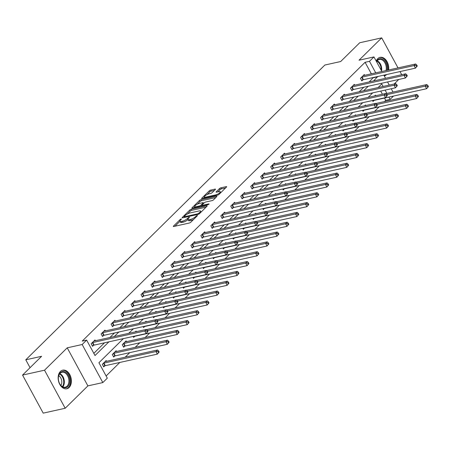 <?xml version="1.0" encoding="UTF-8"?>
<svg xmlns="http://www.w3.org/2000/svg" width="451" height="451" viewBox="0 0 451 451"><rect width="100%" height="100%" fill="white"/><g stroke="black" fill="none" stroke-linecap="round" stroke-linejoin="round"><path stroke-width="0.68" d="M181.24 218.921L180.197 219.49L173.528 226.058A1.201 0.344 -28.5 0 0 173.336 226.441A1.201 0.344 -28.5 0 0 173.765 226.487L189.29 223.036A1.201 0.344 -28.5 0 0 190.784 222.23L197.448 215.657L197.284 215.358L195.379 216.773A3.839 1.105 -28.5 0 1 190.61 219.366L189.313 219.654A3.839 1.105 -28.5 0 1 187.949 219.507A3.839 1.105 -28.5 0 1 188.563 218.29L189.426 217.438L189.262 217.14L187.357 218.555A3.839 1.105 -28.5 0 1 182.587 221.148L181.291 221.435A3.839 1.105 -28.5 0 1 179.926 221.289A3.839 1.105 -28.5 0 1 180.541 220.071L181.403 219.22L181.24 218.921M388.621 69.995A9.533 6.444 77.5 0 0 380.058 57.356A9.533 6.444 77.5 0 0 377.769 58.636A9.533 6.444 77.5 0 0 376.213 61.082M384.28 75.943A9.533 6.444 77.5 0 0 386.484 74.68A9.533 6.444 77.5 0 0 386.62 74.539M60.406 371.438A9.533 6.444 77.5 0 0 59.008 382.685A9.533 6.444 77.5 0 0 66.833 388.768A9.533 6.444 77.5 0 0 69.121 387.488A9.533 6.444 77.5 0 0 70.519 376.241A9.533 6.444 77.5 0 0 62.7 370.158A9.533 6.444 77.5 0 0 60.406 371.438M215.285 189.544A1.201 0.344 -28.5 0 0 215.477 189.166A1.201 0.344 -28.5 0 0 215.048 189.121L210.696 190.085A1.201 0.344 -28.5 0 0 209.202 190.897L201.8 198.198A1.201 0.344 -28.5 0 0 201.608 198.575A1.201 0.344 -28.5 0 0 202.031 198.62L217.562 195.176A1.201 0.344 -28.5 0 0 219.051 194.364L226.458 187.064A1.201 0.344 -28.5 0 0 226.65 186.686A1.201 0.344 -28.5 0 0 226.222 186.635L220.962 187.808A1.201 0.344 -28.5 0 0 219.468 188.614L216.3 191.743A1.201 0.344 -28.5 0 0 216.108 192.12A1.201 0.344 -28.5 0 0 216.536 192.165L219.147 191.585A3.208 0.925 -28.5 0 1 220.285 191.709A3.208 0.925 -28.5 0 1 218.955 193.406A3.208 0.925 -28.5 0 1 215.787 194.894L205.566 197.166A3.208 0.925 -28.5 0 1 204.421 197.042A3.208 0.925 -28.5 0 1 205.757 195.351A3.208 0.925 -28.5 0 1 208.92 193.857L210.628 193.479A1.201 0.344 -28.5 0 0 212.117 192.667L215.285 189.544M371.342 73.829L365.079 62.3L369.476 61.325L373.952 56.916L381.867 71.495M22.55 375.08L44.525 370.203L65.186 408.256L43.211 413.139L22.55 375.08L41.599 356.301L25.78 359.813L324.861 65.034L340.68 61.522L359.729 42.744L381.704 37.861L359.007 60.231L373.952 56.916M65.186 408.256L87.883 385.887L67.222 347.834L44.525 370.203M67.222 347.834L82.161 344.513L86.637 340.105L95.014 355.529L108.916 341.83M365.079 62.3L82.24 341.08L86.637 340.105M191.179 209.32A1.201 0.344 -28.5 0 0 189.685 210.132L182.283 217.433A1.201 0.344 -28.5 0 0 182.091 217.81A1.201 0.344 -28.5 0 0 182.514 217.856L198.045 214.411A1.201 0.344 -28.5 0 0 199.534 213.599L206.941 206.299A1.201 0.344 -28.5 0 0 207.133 205.921A1.201 0.344 -28.5 0 0 206.705 205.876L191.179 209.32L191.737 210.352A1.201 0.344 -28.5 0 0 190.243 211.164L187.407 213.96M192.041 207.815L199.443 200.515A1.201 0.344 -28.5 0 1 200.937 199.703L216.463 196.258A1.201 0.344 -28.5 0 1 216.892 196.303A1.201 0.344 -28.5 0 1 216.7 196.681L213.532 199.804A1.201 0.344 -28.5 0 1 212.038 200.616L205.741 202.014A1.201 0.344 -28.5 0 0 204.252 202.826L202.149 204.895A1.201 0.344 -28.5 0 0 201.958 205.278A1.201 0.344 -28.5 0 0 202.386 205.323L208.943 203.869L208.063 204.731L192.273 208.238L192.041 207.815A1.201 0.344 -28.5 0 0 191.85 208.193A1.201 0.344 -28.5 0 0 192.273 208.238M401.706 74.703L400.003 71.568M398.019 67.909L381.704 37.861M25.78 359.813L30.054 367.683M93.825 353.347L104.519 342.805M109.892 337.511L114.492 332.973M119.865 327.68L124.47 323.142M129.837 317.848L134.443 313.315M139.816 308.016L144.416 303.484M149.788 298.19L154.389 293.652M159.761 288.358L164.361 283.82M169.734 278.526L174.334 273.994M179.707 268.695L184.307 264.162M189.679 258.868L194.285 254.33M199.652 249.037L204.258 244.498M209.63 239.205L214.231 234.672M219.603 229.373L224.203 224.84M229.576 219.547L234.176 215.009M239.549 209.715L244.149 205.182M249.521 199.883L254.122 195.351M259.494 190.057L264.094 185.519M269.467 180.225L274.073 175.687M279.44 170.393L284.045 165.861M289.418 160.562L294.018 156.029M299.391 150.735L303.991 146.197M309.363 140.904L313.964 136.365M319.336 131.072L323.936 126.539M329.309 121.24L333.909 116.708M339.282 111.414L343.887 106.876M349.254 101.582L353.86 97.044M359.233 91.75L363.833 87.218M369.206 81.919L373.327 77.493M95.398 340.725L94.986 339.964L91.147 343.747L92.545 346.317L93.582 345.297M105.371 330.899L104.959 330.138L101.125 333.915L102.518 336.485L103.555 335.465M115.349 321.067L114.932 320.306L111.098 324.083L112.491 326.659L113.528 325.639M125.322 311.235L124.904 310.474L121.071 314.257L122.463 316.827L123.501 315.807M135.294 301.409L134.877 300.642L131.044 304.425L132.442 306.996L133.473 305.975M145.267 291.577L144.856 290.816L141.016 294.593L142.415 297.164L143.446 296.144M155.24 281.745L154.828 280.984L150.989 284.767L152.387 287.338L153.419 286.317M165.213 271.914L164.801 271.152L160.962 274.935L162.36 277.506L163.397 276.486M175.185 262.087L174.774 261.321L170.935 265.103L172.333 267.674L173.37 266.654M185.158 252.256L184.747 251.495L180.913 255.272L182.305 257.842L183.343 256.828M195.136 242.424L194.719 241.663L190.886 245.445L192.278 248.016L193.316 246.996M205.109 232.592L204.692 231.831L200.858 235.614L202.257 238.184L203.288 237.164M215.082 222.766L214.665 221.999L210.831 225.782L212.229 228.353L213.261 227.332M225.055 212.934L224.643 212.173L220.804 215.95L222.202 218.526L223.234 217.506M235.027 203.102L234.616 202.341L230.777 206.124L232.175 208.695L233.212 207.674M245 193.27L244.589 192.509L240.749 196.292L242.148 198.863L243.185 197.842M254.973 183.444L254.561 182.683L250.728 186.46L252.12 189.031L253.158 188.011M264.951 173.612L264.534 172.851L260.701 176.629L262.093 179.205L263.13 178.184M274.924 163.781L274.507 163.02L270.673 166.802L272.066 169.373L273.103 168.353M284.897 153.954L284.48 153.188L280.646 156.971L282.044 159.541L283.076 158.521M294.869 144.123L294.458 143.362L290.619 147.139L292.017 149.709L293.049 148.689M304.842 134.291L304.431 133.53L300.591 137.313L301.99 139.883L303.021 138.863M314.815 124.459L314.403 123.698L310.564 127.481L311.962 130.051L313 129.031M324.788 114.633L324.376 113.866L320.537 117.649L321.935 120.22L322.972 119.199M334.76 104.801L334.349 104.04L330.515 107.817L331.908 110.388L332.945 109.373M344.739 94.969L344.322 94.208L340.488 97.991L341.881 100.562L342.918 99.541M354.712 85.138L354.294 84.376L350.461 88.159L351.859 90.73L352.891 89.71M364.684 75.311L364.267 74.545L360.434 78.327L361.832 80.898L362.863 79.878M106.115 375.976L119.825 362.457M125.198 357.164L129.798 352.626M135.17 347.332L139.771 342.794M145.143 337.5L149.749 332.968M155.116 327.668L159.722 323.136M165.094 317.842L169.694 313.304M175.067 308.01L179.667 303.472M185.04 298.179L189.64 293.646M195.012 288.352L199.613 283.814M204.985 278.521L209.585 273.982M214.958 268.689L219.564 264.156M224.931 258.857L229.536 254.325M234.909 249.031L239.509 244.493M244.882 239.199L249.482 234.661M254.854 229.367L259.455 224.835M264.827 219.536L269.427 215.003M274.8 209.709L279.4 205.171M284.773 199.878L289.373 195.339M294.745 190.046L299.351 185.513M304.724 180.214L309.324 175.681M314.697 170.388L319.297 165.85M324.669 160.556L329.269 156.018M334.642 150.724L339.242 146.192M344.615 140.898L349.215 136.36M354.587 131.066L359.188 126.528M364.56 121.234L369.166 116.702M374.533 111.403L379.139 106.87M384.511 101.576L385.74 100.359L384.494 98.064M382.409 94.22L380.706 91.085M378.722 87.421L378.552 87.116M106.571 361.302L106.154 360.535L102.321 364.318L103.713 366.888L104.75 365.868M116.544 351.47L116.127 350.709L112.293 354.486L113.686 357.057L114.723 356.036M126.517 341.638L126.1 340.877L122.266 344.654L123.664 347.231L124.696 346.21M133.124 336.452L133.637 337.399L134.669 336.378M136.388 331.626L136.072 331.045L135.227 331.885M143.097 326.62L143.61 327.567L144.641 326.547M146.361 321.794L146.051 321.213L145.199 322.053M153.069 316.794L153.582 317.735L154.62 316.715M156.339 311.962L156.023 311.387L155.172 312.222M163.042 306.962L163.555 307.909L164.592 306.889M166.312 302.136L165.996 301.556L165.145 302.39M173.015 297.13L173.528 298.077L174.565 297.057M176.285 292.304L175.969 291.724L175.118 292.564M182.988 287.298L183.501 288.245L184.538 287.225M186.257 282.473L185.942 281.892L185.09 282.732M192.96 277.472L193.479 278.414L194.511 277.399M196.23 272.641L195.914 272.066L195.069 272.9M202.939 267.64L203.452 268.587L204.483 267.567M206.203 262.815L205.887 262.234L205.042 263.074M212.911 257.809L213.424 258.756L214.456 257.735M216.176 252.983L215.866 252.402L215.014 253.242M222.884 247.982L223.397 248.924L224.429 247.903M226.148 243.151L225.838 242.57L224.987 243.41M232.857 238.151L233.37 239.098L234.407 238.077M236.127 233.319L235.811 232.744L234.96 233.579M242.83 228.319L243.343 229.266L244.38 228.245M246.099 223.493L245.784 222.912L244.932 223.752M252.802 218.487L253.315 219.434L254.353 218.414M256.072 213.661L255.756 213.081L254.905 213.921M262.775 208.661L263.288 209.602L264.325 208.582M266.045 203.829L265.729 203.254L264.878 204.089M272.754 198.829L273.267 199.776L274.298 198.756M276.018 194.003L275.702 193.423L274.856 194.257M282.726 188.997L283.239 189.944L284.271 188.924M285.99 184.171L285.68 183.591L284.829 184.431M292.699 179.165L293.212 180.112L294.244 179.092M295.963 174.34L295.653 173.759L294.802 174.599M302.672 169.339L303.185 170.281L304.222 169.26M305.941 164.508L305.626 163.933L304.775 164.767M312.644 159.507L313.157 160.455L314.195 159.434M315.914 154.682L315.599 154.101L314.747 154.935M322.617 149.676L323.13 150.623L324.168 149.602M325.887 144.85L325.571 144.269L324.72 145.109M332.59 139.844L333.103 140.791L334.14 139.771M335.86 135.018L335.544 134.437L334.693 135.277M342.563 130.018L343.081 130.959L344.113 129.944M345.832 125.186L345.517 124.611L344.671 125.446M352.541 120.186L353.054 121.133L354.086 120.113M355.805 115.36L355.489 114.779L354.644 115.619M362.514 110.354L363.027 111.301L364.058 110.281M365.778 105.528L365.468 104.948L364.617 105.788M372.487 100.528L373 101.469L374.037 100.449M375.756 95.697L375.441 95.116L374.589 95.956M394.18 83.993L398.78 79.455M393.503 96.063L390.138 99.383L388.892 97.089M385.74 100.359L390.138 99.383M123.394 338.611L98.921 362.728L107.299 378.158L102.822 382.572L82.161 344.513M87.883 385.887L102.822 382.572M383.852 75.154L385.554 78.288M387.544 81.952L389.247 85.087M391.231 88.746L393.035 92.066M373.597 80.943L377.724 76.518M375.734 72.853L369.476 61.325M114.289 336.531L118.889 331.998M124.262 326.704L128.862 322.166M134.235 316.873L138.835 312.334M144.207 307.041L148.807 302.508M154.18 297.215L158.786 292.676M164.153 287.383L168.759 282.845M174.131 277.551L178.731 273.018M184.104 267.719L188.704 263.187M194.077 257.893L198.677 253.355M204.049 248.061L208.65 243.523M214.022 238.229L218.622 233.697M223.995 228.398L228.595 223.865M233.968 218.572L238.573 214.033M243.94 208.74L248.546 204.202M253.919 198.908L258.519 194.375M263.891 189.076L268.492 184.544M273.864 179.25L278.464 174.712M283.837 169.418L288.437 164.88M293.81 159.586L298.41 155.054M303.782 149.76L308.388 145.222M313.755 139.928L318.361 135.39M323.733 130.097L328.334 125.564M333.706 120.265L338.306 115.732M343.679 110.439L348.279 105.9M353.652 100.607L358.252 96.069M363.624 90.775L368.225 86.242M383.113 86.445L381.76 83.954L378.101 87.562M372.729 92.855L368.129 97.393M362.756 102.687L358.156 107.22M352.783 112.519L348.178 117.051M342.811 122.345L338.205 126.883M332.832 132.177L328.232 136.715M322.86 142.009L318.259 146.541M312.887 151.84L308.287 156.373M302.914 161.667L298.314 166.205M292.941 171.498L288.341 176.037M282.969 181.33L278.363 185.863M272.996 191.156L268.39 195.695M263.018 200.988L258.417 205.526M253.045 210.82L248.445 215.352M243.072 220.652L238.472 225.184M233.099 230.478L228.499 235.016M223.127 240.31L218.526 244.848M213.154 250.142L208.554 254.674M203.181 259.973L198.575 264.506M193.203 269.799L188.603 274.338M183.23 279.631L178.63 284.169M173.257 289.463L168.657 293.996M163.285 299.295L158.684 303.827M153.312 309.121L148.712 313.659M143.339 318.953L138.739 323.491M133.366 328.785L128.761 333.317M386.902 93.425L385.103 90.11M373.456 77.73L377.853 76.755M179.926 221.289L180.485 222.315A3.839 1.105 -28.5 0 0 181.849 222.467L181.291 221.435M187.966 219.536L187.915 219.586A3.839 1.105 -28.5 0 1 183.145 222.18L181.849 222.467M187.949 219.507L188.507 220.533A3.839 1.105 -28.5 0 0 189.877 220.686L189.313 219.654M193.62 219.428A3.839 1.105 -28.5 0 1 191.168 220.398L189.877 220.686M179.943 221.317L174.965 226.222M206.056 207.172L191.737 210.352M184.228 217.089L183.72 217.591M184.177 216.48L184.346 216.779L197.978 213.757L199.928 212.291A3.839 1.105 -28.5 0 0 200.543 211.074A3.839 1.105 -28.5 0 0 199.173 210.927L189.86 212.996A3.839 1.105 -28.5 0 0 185.09 215.584L184.177 216.48M193.479 207.973L194.747 206.721M197.318 204.19L200.002 201.541L199.443 200.515M215.815 197.549L201.496 200.734A1.201 0.344 -28.5 0 0 200.002 201.541M199.207 203.469A3.208 0.925 -28.5 0 0 196.038 204.957A3.208 0.925 -28.5 0 0 194.708 206.654A3.208 0.925 -28.5 0 0 195.847 206.778L199.449 205.977A1.201 0.344 -28.5 0 0 200.943 205.166L203.046 203.091A1.201 0.344 -28.5 0 0 203.238 202.713A1.201 0.344 -28.5 0 0 202.809 202.668L199.207 203.469M202.121 205.583L201.501 206.192L200.943 205.166M225.573 187.932L221.52 188.834A1.201 0.344 -28.5 0 0 220.026 189.645L217.743 191.9M214.405 190.412L211.254 191.117A1.201 0.344 -28.5 0 0 209.76 191.923L207.105 194.544M204.472 197.138L203.238 198.355M159.164 352L158.605 350.974L157.968 351.605L158.526 352.631L159.164 352L157.326 354.131L155.928 351.56L157.523 349.982L105.495 361.539A1.223 0.35 151.5 0 1 105.213 361.567L105.122 361.555M103.442 366.387L104.914 365.8A1.223 0.35 151.5 0 1 105.292 365.682L157.326 354.131L158.526 352.631M103.352 363.297L103.521 363.23A1.223 0.35 151.5 0 1 103.893 363.111L155.928 351.56L157.968 351.605M157.523 349.982L158.605 350.974M147.996 331.429L147.438 330.403L146.8 331.034L147.359 332.06L147.996 331.429L146.152 333.56L144.76 330.989L92.726 342.54A1.223 0.35 -28.5 0 0 92.354 342.659L92.184 342.726M146.8 331.034L144.76 330.989L146.355 329.41L94.321 340.967A1.223 0.35 -28.5 0 1 94.039 340.995L93.949 340.984M147.359 332.06L146.152 333.56L94.124 345.111A1.223 0.35 -28.5 0 0 93.746 345.229L92.275 345.816M147.438 330.403L146.355 329.41M65.914 372.464A8.248 5.575 -102.5 0 1 69.482 383.502A8.248 5.575 -102.5 0 1 62.21 386.772A8.248 5.575 -102.5 0 1 59.774 383.931A8.248 5.575 -102.5 0 1 58.354 377.526A8.248 5.575 -102.5 0 1 65.914 372.464M59.712 383.818A7.639 5.164 77.5 0 0 61.905 386.344A7.639 5.164 77.5 0 0 65.277 387.172A7.639 5.164 77.5 0 0 68.93 381.022A7.639 5.164 77.5 0 0 65.339 373.09A7.639 5.164 77.5 0 0 61.967 372.261A7.639 5.164 77.5 0 0 58.348 377.656M58.731 375.672A6.015 4.065 -102.5 0 1 58.968 375.835A6.015 4.065 -102.5 0 1 60.902 385.453M66.117 388.863L66.105 388.863A9.471 6.404 77.5 0 0 66.117 388.863A9.471 6.404 77.5 0 0 70.638 381.242A9.471 6.404 77.5 0 0 66.19 371.404A9.471 6.404 77.5 0 0 62.007 370.372A9.471 6.404 77.5 0 0 62.001 370.378L62.001 370.378M376.478 61.573A8.248 5.575 -102.5 0 1 377.65 59.87A8.248 5.575 -102.5 0 1 384.506 60.784A8.248 5.575 -102.5 0 1 386.924 70.373M385.988 70.581A7.639 5.164 77.5 0 0 384.776 62.616A7.639 5.164 77.5 0 0 379.33 59.453A7.639 5.164 77.5 0 0 377.493 60.485A7.639 5.164 77.5 0 0 376.568 61.736M384.218 75.824A9.471 6.404 77.5 0 0 385.752 74.787A9.471 6.404 77.5 0 0 385.819 74.719M387.871 70.159A9.471 6.404 77.5 0 0 379.37 57.57A9.471 6.404 77.5 0 0 379.364 57.57L379.364 57.57M169.142 342.174L168.578 341.142L167.941 341.773L168.499 342.799L169.142 342.174L167.298 344.299L165.9 341.728L167.501 340.155L115.467 351.707A1.223 0.35 151.5 0 1 115.185 351.735L115.095 351.724M113.415 356.555L114.892 355.974A1.223 0.35 151.5 0 1 115.264 355.856L167.298 344.299L168.499 342.799M113.325 353.466L113.494 353.404A1.223 0.35 151.5 0 1 113.866 353.285L165.9 341.728L167.941 341.773M167.501 340.155L168.578 341.142M179.115 332.342L178.557 331.31L177.914 331.942L178.472 332.973L179.115 332.342L177.271 334.467L175.873 331.897L177.474 330.324L125.44 341.875A1.223 0.35 151.5 0 1 125.158 341.903L125.068 341.897M123.388 346.723L124.865 346.142A1.223 0.35 151.5 0 1 125.237 346.024L177.271 334.467L178.472 332.973M123.298 343.639L123.467 343.572A1.223 0.35 151.5 0 1 123.839 343.453L175.873 331.897L177.914 331.942M177.474 330.324L178.557 331.31M157.968 321.602L157.41 320.571L156.773 321.202L157.331 322.228L157.968 321.602L156.125 323.728L154.732 321.157L102.698 332.714A1.223 0.35 -28.5 0 0 102.326 332.832L102.157 332.894M156.773 321.202L154.732 321.157L156.328 319.584L104.299 331.135A1.223 0.35 -28.5 0 1 104.018 331.164L103.922 331.152M157.331 322.228L156.125 323.728L104.096 335.285A1.223 0.35 -28.5 0 0 103.719 335.403L102.247 335.984M157.41 320.571L156.328 319.584M167.941 311.771L167.383 310.739L166.746 311.37L167.304 312.402L167.941 311.771L166.103 313.896L164.705 311.325L112.671 322.882A1.223 0.35 -28.5 0 0 112.299 323.001L112.13 323.068M166.746 311.37L164.705 311.325L166.301 309.752L114.272 321.304A1.223 0.35 -28.5 0 1 113.99 321.332L113.9 321.326M167.304 312.402L166.103 313.896L114.069 325.453A1.223 0.35 -28.5 0 0 113.691 325.571L112.22 326.152M167.383 310.739L166.301 309.752M189.087 322.51L188.529 321.484L187.887 322.11L188.445 323.142L189.087 322.51L187.244 324.641L185.846 322.07L187.447 320.492L146.536 329.58M133.361 336.897L134.838 336.311A1.223 0.35 151.5 0 1 135.21 336.192L187.244 324.641L188.445 323.142M147.533 330.577L185.846 322.07L187.887 322.11M187.447 320.492L188.529 321.484M199.06 312.678L198.502 311.652L197.859 312.284L198.423 313.31L199.06 312.678L197.217 314.809L195.819 312.239L197.42 310.66L156.508 319.748M143.333 327.065L144.81 326.485A1.223 0.35 151.5 0 1 145.183 326.366L197.217 314.809L198.423 313.31M157.506 320.746L195.819 312.239L197.859 312.284M197.42 310.66L198.502 311.652M209.033 302.852L208.475 301.82L207.838 302.452L208.396 303.478L209.033 302.852L207.189 304.977L205.797 302.407L207.392 300.834L166.481 309.916M153.312 317.233L154.783 316.653A1.223 0.35 151.5 0 1 155.161 316.534L207.189 304.977L208.396 303.478M167.479 310.914L205.797 302.407L207.838 302.452M207.392 300.834L208.475 301.82M177.919 301.939L177.356 300.913L176.719 301.539L177.277 302.57L177.919 301.939L176.076 304.07L174.678 301.493L122.644 313.05A1.223 0.35 -28.5 0 0 122.272 313.169L122.103 313.236M176.719 301.539L174.678 301.493L176.279 299.921L124.245 311.478A1.223 0.35 -28.5 0 1 123.963 311.506L123.873 311.494M177.277 302.57L176.076 304.07L124.042 315.621A1.223 0.35 -28.5 0 0 123.67 315.739L122.193 316.326M177.356 300.913L176.279 299.921M187.892 292.107L187.334 291.081L186.691 291.712L187.25 292.738L187.892 292.107L186.049 294.238L184.651 291.667L132.617 303.219A1.223 0.35 -28.5 0 0 132.244 303.337L132.081 303.405M186.691 291.712L184.651 291.667L186.252 290.089L134.218 301.646A1.223 0.35 -28.5 0 1 133.936 301.674L133.846 301.663M187.25 292.738L186.049 294.238L134.015 305.795A1.223 0.35 -28.5 0 0 133.643 305.913L132.166 306.494M187.334 291.081L186.252 290.089M197.865 282.281L197.307 281.249L196.664 281.881L197.222 282.907L197.865 282.281L196.022 284.406L194.623 281.836L142.595 293.392A1.223 0.35 -28.5 0 0 142.217 293.511L142.054 293.573M196.664 281.881L194.623 281.836L196.224 280.263L144.19 291.814A1.223 0.35 -28.5 0 1 143.908 291.842L143.818 291.836M197.222 282.907L196.022 284.406L143.987 295.963A1.223 0.35 -28.5 0 0 143.615 296.082L142.138 296.662M197.307 281.249L196.224 280.263M219.006 293.02L218.447 291.994L217.81 292.62L218.369 293.652L219.006 293.02L217.162 295.146L215.77 292.575L217.365 291.002L176.459 300.084M163.285 307.402L164.756 306.821A1.223 0.35 151.5 0 1 165.134 306.703L217.162 295.146L218.369 293.652M177.452 301.088L215.77 292.575L217.81 292.62M217.365 291.002L218.447 291.994M207.838 272.449L207.28 271.417L206.637 272.049L207.201 273.08L207.838 272.449L205.994 274.574L204.596 272.004L152.568 283.561A1.223 0.35 -28.5 0 0 152.19 283.679L152.026 283.747M206.637 272.049L204.596 272.004L206.197 270.431L154.163 281.982A1.223 0.35 -28.5 0 1 153.881 282.01L153.791 282.005M207.201 273.08L205.994 274.574L153.96 286.131A1.223 0.35 -28.5 0 0 153.588 286.25L152.111 286.83M207.28 271.417L206.197 270.431M228.978 283.189L228.42 282.163L227.783 282.794L228.341 283.82L228.978 283.189L227.135 285.32L225.742 282.749L227.338 281.17L186.432 290.258M173.257 297.575L174.729 296.989A1.223 0.35 151.5 0 1 175.106 296.871L227.135 285.32L228.341 283.82M187.424 291.256L225.742 282.749L227.783 282.794M227.338 281.17L228.42 282.163M217.81 262.617L217.252 261.591L216.615 262.223L217.173 263.249L217.81 262.617L215.967 264.748L214.575 262.178L162.54 273.729A1.223 0.35 -28.5 0 0 162.163 273.847L161.999 273.915M216.615 262.223L214.575 262.178L216.17 260.599L164.136 272.156A1.223 0.35 -28.5 0 1 163.854 272.184L163.764 272.173M217.173 263.249L215.967 264.748L163.939 276.3A1.223 0.35 -28.5 0 0 163.561 276.418L162.089 277.004M217.252 261.591L216.17 260.599M238.951 273.362L238.393 272.331L237.756 272.962L238.314 273.988L238.951 273.362L237.113 275.488L235.715 272.917L237.311 271.339L196.405 280.426M183.23 287.744L184.707 287.163A1.223 0.35 151.5 0 1 185.079 287.045L237.113 275.488L238.314 273.988M197.403 281.424L235.715 272.917L237.756 272.962M237.311 271.339L238.393 272.331M227.783 252.785L227.225 251.759L226.588 252.391L227.146 253.417L227.783 252.785L225.94 254.916L224.547 252.346L172.513 263.897A1.223 0.35 -28.5 0 0 172.141 264.015L171.972 264.083M226.588 252.391L224.547 252.346L226.143 250.767L174.114 262.324A1.223 0.35 -28.5 0 1 173.832 262.352L173.736 262.341M227.146 253.417L225.94 254.916L173.911 266.473A1.223 0.35 -28.5 0 0 173.534 266.592L172.062 267.172M227.225 251.759L226.143 250.767M248.929 263.531L248.371 262.499L247.729 263.13L248.287 264.162L248.929 263.531L247.086 265.656L245.688 263.085L247.289 261.512L206.378 270.594M193.203 277.912L194.68 277.331A1.223 0.35 151.5 0 1 195.052 277.213L247.086 265.656L248.287 264.162M207.375 271.592L245.688 263.085L247.729 263.13M247.289 261.512L248.371 262.499M237.756 242.959L237.198 241.928L236.561 242.559L237.119 243.591L237.756 242.959L235.912 245.085L234.52 242.514L182.486 254.071A1.223 0.35 -28.5 0 0 182.114 254.189L181.945 254.251M236.561 242.559L234.52 242.514L236.115 240.941L184.087 252.492A1.223 0.35 -28.5 0 1 183.805 252.521L183.709 252.515M237.119 243.591L235.912 245.085L183.884 256.642A1.223 0.35 -28.5 0 0 183.506 256.76L182.035 257.341M237.198 241.928L236.115 240.941M258.902 253.699L258.344 252.673L257.701 253.299L258.26 254.33L258.902 253.699L257.059 255.824L255.661 253.253L257.262 251.681L216.35 260.763M203.175 268.08L204.653 267.499A1.223 0.35 151.5 0 1 205.025 267.381L257.059 255.824L258.26 254.33M217.348 261.766L255.661 253.253L257.701 253.299M257.262 251.681L258.344 252.673M247.729 233.128L247.171 232.102L246.534 232.727L247.092 233.759L247.729 233.128L245.891 235.253L244.493 232.682L192.459 244.239A1.223 0.35 -28.5 0 0 192.087 244.357L191.917 244.425M246.534 232.727L244.493 232.682L246.088 231.109L194.06 242.666A1.223 0.35 -28.5 0 1 193.778 242.689L193.688 242.683M247.092 233.759L245.891 235.253L193.857 246.81A1.223 0.35 -28.5 0 0 193.485 246.928L192.008 247.509M247.171 232.102L246.088 231.109M268.875 243.867L268.317 242.841L267.674 243.472L268.232 244.498L268.875 243.867L267.031 245.998L265.633 243.427L267.234 241.849L226.323 250.936M213.148 258.254L214.625 257.668A1.223 0.35 151.5 0 1 214.997 257.549L267.031 245.998L268.232 244.498M227.321 251.934L265.633 243.427L267.674 243.472M267.234 241.849L268.317 242.841M257.707 223.296L257.149 222.27L256.506 222.901L257.064 223.927L257.707 223.296L255.864 225.427L254.465 222.856L202.431 234.407A1.223 0.35 -28.5 0 0 202.059 234.526L201.89 234.593M256.506 222.901L254.465 222.856L256.067 221.278L204.032 232.834A1.223 0.35 -28.5 0 1 203.751 232.863L203.66 232.851M257.064 223.927L255.864 225.427L203.829 236.978A1.223 0.35 -28.5 0 0 203.457 237.096L201.98 237.683M257.149 222.27L256.067 221.278M278.848 234.041L278.29 233.009L277.653 233.641L278.211 234.667L278.848 234.041L277.004 236.166L275.606 233.595L277.207 232.017L236.296 241.105M223.121 248.422L224.598 247.841A1.223 0.35 151.5 0 1 224.97 247.723L277.004 236.166L278.211 234.667M237.294 242.102L275.606 233.595L277.653 233.641M277.207 232.017L278.29 233.009M267.68 213.47L267.122 212.438L266.479 213.069L267.037 214.095L267.68 213.47L265.836 215.595L264.438 213.024L212.41 224.581A1.223 0.35 -28.5 0 0 212.032 224.699L211.869 224.761M266.479 213.069L264.438 213.024L266.039 211.446L214.005 223.003A1.223 0.35 -28.5 0 1 213.723 223.031L213.633 223.019M267.037 214.095L265.836 215.595L213.802 227.152A1.223 0.35 -28.5 0 0 213.43 227.27L211.953 227.851M267.122 212.438L266.039 211.446M288.82 224.209L288.262 223.177L287.625 223.809L288.183 224.84L288.82 224.209L286.977 226.334L285.584 223.764L287.18 222.191L246.269 231.273M233.099 238.59L234.571 238.01A1.223 0.35 151.5 0 1 234.948 237.891L286.977 226.334L288.183 224.84M247.266 232.271L285.584 223.764L287.625 223.809M287.18 222.191L288.262 223.177M277.653 203.638L277.094 202.606L276.452 203.238L277.01 204.269L277.653 203.638L275.809 205.763L274.411 203.192L222.382 214.749A1.223 0.35 -28.5 0 0 222.005 214.868L221.841 214.93M276.452 203.238L274.411 203.192L276.012 201.62L223.978 213.171A1.223 0.35 -28.5 0 1 223.696 213.199L223.606 213.193M277.01 204.269L275.809 205.763L223.775 217.32A1.223 0.35 -28.5 0 0 223.403 217.438L221.926 218.019M277.094 202.606L276.012 201.62M298.793 214.377L298.235 213.351L297.598 213.977L298.156 215.009L298.793 214.377L296.95 216.508L295.557 213.932L297.153 212.359L256.247 221.441M243.072 228.764L244.543 228.178A1.223 0.35 151.5 0 1 244.921 228.059L296.95 216.508L298.156 215.009M257.239 222.444L295.557 213.932L297.598 213.977M297.153 212.359L298.235 213.351M287.625 193.806L287.067 192.78L286.43 193.406L286.988 194.437L287.625 193.806L285.782 195.937L284.389 193.361L232.355 204.917A1.223 0.35 -28.5 0 0 231.977 205.036L231.814 205.104M286.43 193.406L284.389 193.361L285.985 191.788L233.951 203.345A1.223 0.35 -28.5 0 1 233.669 203.367L233.579 203.362M286.988 194.437L285.782 195.937L233.748 207.488A1.223 0.35 -28.5 0 0 233.376 207.607L231.899 208.187M287.067 192.78L285.985 191.788M308.766 204.545L308.208 203.519L307.571 204.151L308.129 205.177L308.766 204.545L306.928 206.676L305.53 204.106L307.125 202.527L266.22 211.615M253.045 218.932L254.516 218.346A1.223 0.35 151.5 0 1 254.894 218.228L306.928 206.676L308.129 205.177M267.212 212.613L305.53 204.106L307.571 204.151M307.125 202.527L308.208 203.519M297.598 183.974L297.04 182.948L296.403 183.58L296.961 184.606L297.598 183.974L295.755 186.105L294.362 183.534L242.328 195.086A1.223 0.35 -28.5 0 0 241.956 195.204L241.787 195.272M296.403 183.58L294.362 183.534L295.957 181.956L243.923 193.513A1.223 0.35 -28.5 0 1 243.641 193.541L243.551 193.53M296.961 184.606L295.755 186.105L243.726 197.656A1.223 0.35 -28.5 0 0 243.348 197.775L241.877 198.361M297.04 182.948L295.957 181.956M318.744 194.719L318.18 193.688L317.543 194.319L318.102 195.345L318.744 194.719L316.901 196.845L315.503 194.274L317.104 192.701L276.192 201.783M263.018 209.101L264.495 208.52A1.223 0.35 151.5 0 1 264.867 208.401L316.901 196.845L318.102 195.345M277.19 202.781L315.503 194.274L317.543 194.319M317.104 192.701L318.18 193.688M307.571 174.148L307.013 173.116L306.376 173.748L306.934 174.774L307.571 174.148L305.727 176.273L304.335 173.703L252.301 185.26A1.223 0.35 -28.5 0 0 251.929 185.378L251.759 185.44M306.376 173.748L304.335 173.703L305.93 172.124L253.902 183.681A1.223 0.35 -28.5 0 1 253.62 183.709L253.524 183.698M306.934 174.774L305.727 176.273L253.699 187.83A1.223 0.35 -28.5 0 0 253.321 187.949L251.85 188.529M307.013 173.116L305.93 172.124M328.717 184.887L328.159 183.856L327.516 184.487L328.074 185.519L328.717 184.887L326.874 187.013L325.475 184.442L327.076 182.869L286.165 191.951M272.99 199.269L274.467 198.688A1.223 0.35 151.5 0 1 274.839 198.57L326.874 187.013L328.074 185.519M287.163 192.955L325.475 184.442L327.516 184.487M327.076 182.869L328.159 183.856M317.543 164.316L316.985 163.285L316.348 163.916L316.906 164.948L317.543 164.316L315.706 166.442L314.308 163.871L262.273 175.428A1.223 0.35 -28.5 0 0 261.901 175.546L261.732 175.614M316.348 163.916L314.308 163.871L315.903 162.298L263.874 173.849A1.223 0.35 -28.5 0 1 263.593 173.877L263.502 173.872M316.906 164.948L315.706 166.442L263.672 177.998A1.223 0.35 -28.5 0 0 263.294 178.117L261.822 178.697M316.985 163.285L315.903 162.298M338.69 175.056L338.132 174.03L337.489 174.655L338.047 175.687L338.69 175.056L336.846 177.187L335.448 174.61L337.049 173.037L296.138 182.125M282.963 189.443L284.44 188.856A1.223 0.35 151.5 0 1 284.812 188.738L336.846 177.187L338.047 175.687M297.136 183.123L335.448 174.61L337.489 174.655M337.049 173.037L338.132 174.03M327.522 154.484L326.958 153.458L326.321 154.084L326.879 155.116L327.522 154.484L325.678 156.615L324.28 154.039L272.246 165.596A1.223 0.35 -28.5 0 0 271.874 165.714L271.705 165.782M326.321 154.084L324.28 154.039L325.881 152.466L273.847 164.023A1.223 0.35 -28.5 0 1 273.565 164.046L273.475 164.04M326.879 155.116L325.678 156.615L273.644 168.167A1.223 0.35 -28.5 0 0 273.272 168.285L271.795 168.871M326.958 153.458L325.881 152.466M348.662 165.224L348.104 164.198L347.462 164.829L348.025 165.855L348.662 165.224L346.819 167.355L345.421 164.784L347.022 163.206L306.111 172.293M292.936 179.611L294.413 179.03A1.223 0.35 151.5 0 1 294.785 178.912L346.819 167.355L348.025 165.855M307.108 173.291L345.421 164.784L347.462 164.829M347.022 163.206L348.104 164.198M337.495 144.653L336.936 143.627L336.294 144.258L336.852 145.284L337.495 144.653L335.651 146.784L334.253 144.213L282.219 155.764A1.223 0.35 -28.5 0 0 281.847 155.883L281.683 155.95M336.294 144.258L334.253 144.213L335.854 142.634L283.82 154.191A1.223 0.35 -28.5 0 1 283.538 154.219L283.448 154.208M336.852 145.284L335.651 146.784L283.617 158.335A1.223 0.35 -28.5 0 0 283.245 158.453L281.768 159.04M336.936 143.627L335.854 142.634M358.635 155.398L358.077 154.366L357.44 154.997L357.998 156.023L358.635 155.398L356.792 157.523L355.399 154.952L356.995 153.379L316.083 162.461M302.914 169.779L304.386 169.198A1.223 0.35 151.5 0 1 304.763 169.08L356.792 157.523L357.998 156.023M317.081 163.459L355.399 154.952L357.44 154.997M356.995 153.379L358.077 154.366M347.467 134.826L346.909 133.795L346.267 134.426L346.825 135.452L347.467 134.826L345.624 136.952L344.226 134.381L292.197 145.938A1.223 0.35 -28.5 0 0 291.82 146.056L291.656 146.118M346.267 134.426L344.226 134.381L345.827 132.808L293.793 144.359A1.223 0.35 -28.5 0 1 293.511 144.388L293.421 144.382M346.825 135.452L345.624 136.952L293.59 148.509A1.223 0.35 -28.5 0 0 293.218 148.627L291.741 149.208M346.909 133.795L345.827 132.808M368.608 145.566L368.05 144.54L367.413 145.166L367.971 146.197L368.608 145.566L366.764 147.691L365.372 145.121L366.967 143.548L326.062 152.63M312.887 159.947L314.358 159.366A1.223 0.35 151.5 0 1 314.736 159.248L366.764 147.691L367.971 146.197M327.054 153.633L365.372 145.121L367.413 145.166M366.967 143.548L368.05 144.54M357.44 124.995L356.882 123.963L356.239 124.594L356.803 125.626L357.44 124.995L355.597 127.12L354.198 124.549L302.17 136.106A1.223 0.35 -28.5 0 0 301.792 136.225L301.629 136.292M356.239 124.594L354.198 124.549L355.8 122.976L303.765 134.528A1.223 0.35 -28.5 0 1 303.484 134.556L303.393 134.55M356.803 125.626L355.597 127.12L303.562 138.677A1.223 0.35 -28.5 0 0 303.19 138.795L301.713 139.376M356.882 123.963L355.8 122.976M378.581 135.734L378.023 134.708L377.386 135.339L377.944 136.365L378.581 135.734L376.737 137.865L375.345 135.294L376.94 133.716L336.034 142.804M322.86 150.121L324.331 149.535A1.223 0.35 151.5 0 1 324.709 149.416L376.737 137.865L377.944 136.365M337.027 143.801L375.345 135.294L377.386 135.339M376.94 133.716L378.023 134.708M367.413 115.163L366.855 114.137L366.218 114.768L366.776 115.794L367.413 115.163L365.569 117.294L364.177 114.723L312.143 126.274A1.223 0.35 -28.5 0 0 311.765 126.393L311.602 126.46M366.218 114.768L364.177 114.723L365.772 113.145L313.738 124.701A1.223 0.35 -28.5 0 1 313.456 124.73L313.366 124.718M366.776 115.794L365.569 117.294L313.541 128.845A1.223 0.35 -28.5 0 0 313.163 128.963L311.692 129.55M366.855 114.137L365.772 113.145M388.553 125.902L387.995 124.876L387.358 125.508L387.916 126.534L388.553 125.902L386.716 128.033L385.317 125.463L386.913 123.884L346.007 132.972M332.832 140.289L334.309 139.709A1.223 0.35 151.5 0 1 334.681 139.59L386.716 128.033L387.916 126.534M347.005 133.97L385.317 125.463L387.358 125.508M386.913 123.884L387.995 124.876M377.386 105.331L376.827 104.305L376.19 104.936L376.748 105.962L377.386 105.331L375.542 107.462L374.15 104.891L322.115 116.443A1.223 0.35 -28.5 0 0 321.743 116.561L321.574 116.629M376.19 104.936L374.15 104.891L375.745 103.313L323.717 114.87A1.223 0.35 -28.5 0 1 323.435 114.898L323.339 114.887M376.748 105.962L375.542 107.462L323.514 119.019A1.223 0.35 -28.5 0 0 323.136 119.137L321.664 119.718M376.827 104.305L375.745 103.313M398.532 116.076L397.974 115.044L397.331 115.676L397.889 116.708L398.532 116.076L396.688 118.201L395.29 115.631L396.891 114.058L355.98 123.14M342.805 130.457L344.282 129.877A1.223 0.35 151.5 0 1 344.654 129.758L396.688 118.201L397.889 116.708M356.978 124.138L395.29 115.631L397.331 115.676M396.891 114.058L397.974 115.044M387.358 95.505L386.8 94.473L386.163 95.105L386.721 96.136L387.358 95.505L385.515 97.63L384.122 95.06L332.088 106.616A1.223 0.35 -28.5 0 0 331.716 106.735L331.547 106.797M386.163 95.105L384.122 95.06L385.718 93.487L333.689 105.038A1.223 0.35 -28.5 0 1 333.407 105.066L333.312 105.06M386.721 96.136L385.515 97.63L333.486 109.187A1.223 0.35 -28.5 0 0 333.109 109.305L331.637 109.886M386.8 94.473L385.718 93.487M408.505 106.244L407.946 105.218L407.304 105.844L407.862 106.876L408.505 106.244L406.661 108.37L405.263 105.799L406.864 104.226L365.953 113.308M352.778 120.626L354.255 120.045A1.223 0.35 151.5 0 1 354.627 119.927L406.661 108.37L407.862 106.876M366.951 114.312L405.263 105.799L407.304 105.844M406.864 104.226L407.946 105.218M397.331 85.673L396.773 84.647L396.136 85.273L396.694 86.304L397.331 85.673L395.493 87.798L394.095 85.228L342.061 96.785A1.223 0.35 -28.5 0 0 341.689 96.903L341.52 96.971M396.136 85.273L394.095 85.228L395.69 83.655L343.662 95.212A1.223 0.35 -28.5 0 1 343.38 95.234L343.29 95.229M396.694 86.304L395.493 87.798L343.459 99.355A1.223 0.35 -28.5 0 0 343.087 99.474L341.61 100.054M396.773 84.647L395.69 83.655M418.477 96.413L417.919 95.386L417.276 96.018L417.835 97.044L418.477 96.413L416.634 98.544L415.236 95.973L416.837 94.394L375.925 103.482M362.751 110.799L364.228 110.213A1.223 0.35 151.5 0 1 364.6 110.095L416.634 98.544L417.835 97.044M376.923 104.48L415.236 95.973L417.276 96.018M416.837 94.394L417.919 95.386M407.309 75.841L406.751 74.815L406.109 75.447L406.667 76.473L407.309 75.841L405.466 77.972L404.068 75.402L352.034 86.953A1.223 0.35 -28.5 0 0 351.662 87.071L351.492 87.139M406.109 75.447L404.068 75.402L405.669 73.823L353.635 85.38A1.223 0.35 -28.5 0 1 353.353 85.408L353.263 85.397M406.667 76.473L405.466 77.972L353.432 89.523A1.223 0.35 -28.5 0 0 353.06 89.642L351.583 90.228M406.751 74.815L405.669 73.823M428.45 86.586L427.892 85.555L427.255 86.186L427.813 87.212L428.45 86.586L426.607 88.712L425.214 86.141L426.809 84.562L385.898 93.65M372.723 100.968L374.2 100.387A1.223 0.35 151.5 0 1 374.572 100.269L426.607 88.712L427.813 87.212M386.896 94.648L425.214 86.141L427.255 86.186M426.809 84.562L427.892 85.555M417.282 66.015L416.724 64.983L416.081 65.615L416.639 66.641L417.282 66.015L415.439 68.14L414.041 65.57L362.012 77.121A1.223 0.35 -28.5 0 0 361.634 77.239L361.471 77.307M416.081 65.615L414.041 65.57L415.642 63.991L363.607 75.548A1.223 0.35 -28.5 0 1 363.326 75.576L363.235 75.565M416.639 66.641L415.439 68.14L363.405 79.697A1.223 0.35 -28.5 0 0 363.032 79.816L361.555 80.396M416.724 64.983L415.642 63.991M180.518 220.088L180.197 219.49M196.568 216.525L196.241 215.922M188.546 218.307L188.219 217.709M183.145 222.18L182.587 221.148M187.915 219.586L187.357 218.555M191.168 220.398L190.61 219.366M195.706 217.376L195.379 216.773M173.759 226.487L173.528 226.058M206.941 206.304L206.705 205.876M182.514 217.861L182.283 217.433M190.243 211.164L189.685 210.132M184.668 217.382L184.346 216.779M198.293 214.338L197.978 213.757M199.336 213.774L199.021 213.188M200.255 212.889L199.928 212.291M201.496 200.734L200.937 199.703M216.694 196.687L216.463 196.258M202.708 205.921L202.386 205.323M209.106 204.168L208.943 203.869M196.174 207.375L195.847 206.778M199.776 206.575L199.449 205.977M203.367 203.694L203.046 203.091M205.887 197.763L205.566 197.166M216.114 195.497L215.787 194.894M216.531 192.165L216.3 191.743M220.026 189.645L219.468 188.614M221.52 188.834L220.962 187.808M226.453 187.069L226.222 186.635M202.031 198.62L201.8 198.198M209.76 191.923L209.202 190.897M211.254 191.117L210.696 190.085M215.285 189.55L215.048 189.121M104.914 365.8L103.521 363.23M105.292 365.682L103.893 363.111M92.726 342.54L94.124 345.111M92.354 342.659L93.746 345.229M59.859 373.586A7.639 5.164 -102.5 0 1 60.755 374.11A7.639 5.164 -102.5 0 1 62.807 386.868M62.356 386.631A7.385 4.995 77.5 0 0 60.265 374.42A7.385 4.995 77.5 0 0 59.549 373.986M377.216 60.778A7.639 5.164 -102.5 0 1 381.557 70.925M381.072 70.029A7.385 4.995 77.5 0 0 376.906 61.184M114.892 355.974L113.494 353.404M115.264 355.856L113.866 353.285M124.865 346.142L123.467 343.572M125.237 346.024L123.839 343.453M102.698 332.714L104.096 335.285M102.326 332.832L103.719 335.403M112.671 322.882L114.069 325.453M112.299 323.001L113.691 325.571M122.644 313.05L124.042 315.621M122.272 313.169L123.67 315.739M132.617 303.219L134.015 305.795M132.244 303.337L133.643 305.913M142.595 293.392L143.987 295.963M142.217 293.511L143.615 296.082M152.568 283.561L153.96 286.131M152.19 283.679L153.588 286.25M162.54 273.729L163.939 276.3M162.163 273.847L163.561 276.418M172.513 263.897L173.911 266.473M172.141 264.015L173.534 266.592M182.486 254.071L183.884 256.642M182.114 254.189L183.506 256.76M192.459 244.239L193.857 246.81M192.087 244.357L193.485 246.928M202.431 234.407L203.829 236.978M202.059 234.526L203.457 237.096M212.41 224.581L213.802 227.152M212.032 224.699L213.43 227.27M222.382 214.749L223.775 217.32M222.005 214.868L223.403 217.438M232.355 204.917L233.748 207.488M231.977 205.036L233.376 207.607M242.328 195.086L243.726 197.656M241.956 195.204L243.348 197.775M252.301 185.26L253.699 187.83M251.929 185.378L253.321 187.949M262.273 175.428L263.672 177.998M261.901 175.546L263.294 178.117M272.246 165.596L273.644 168.167M271.874 165.714L273.272 168.285M282.219 155.764L283.617 158.335M281.847 155.883L283.245 158.453M292.197 145.938L293.59 148.509M291.82 146.056L293.218 148.627M302.17 136.106L303.562 138.677M301.792 136.225L303.19 138.795M312.143 126.274L313.541 128.845M311.765 126.393L313.163 128.963M322.115 116.443L323.514 119.019M321.743 116.561L323.136 119.137M332.088 106.616L333.486 109.187M331.716 106.735L333.109 109.305M342.061 96.785L343.459 99.355M341.689 96.903L343.087 99.474M352.034 86.953L353.432 89.523M351.662 87.071L353.06 89.642M362.012 77.121L363.405 79.697M361.634 77.239L363.032 79.816M184.42 217.438L184.047 216.751M201.084 212.071L200.543 211.074M202.352 206L201.958 205.278M195.215 207.59L194.708 206.654M203.626 203.44L203.238 202.713M204.929 197.978L204.421 197.042M220.793 192.645L220.285 191.709"/></g></svg>
